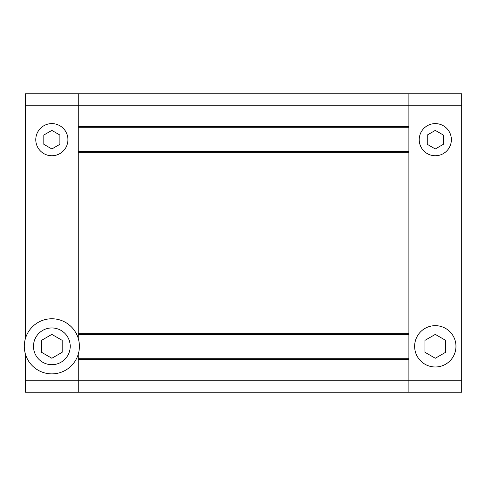 <?xml version="1.0" encoding="UTF-8"?>
<svg xmlns="http://www.w3.org/2000/svg" width="486" height="486" viewBox="0 0 486 486"><rect width="100%" height="100%" fill="white"/><g stroke="black" fill="none" stroke-linecap="round" stroke-linejoin="round"><path stroke-width="0.73" d="M435.298 130.4L427.261 135.035L427.261 144.318L435.298 148.959L443.329 144.318L443.329 135.035L435.298 130.4M443.329 153.594A16.074 16.074 0 0 0 449.216 131.639A16.074 16.074 0 0 0 427.261 125.759A16.074 16.074 0 0 0 421.374 147.714A16.074 16.074 0 0 0 443.329 153.594M435.298 334.392L424.964 340.358L424.964 352.289L435.298 358.255L445.626 352.289L445.626 340.358L435.298 334.392M445.626 364.221A20.667 20.667 0 0 0 453.189 335.99A20.667 20.667 0 0 0 424.964 328.427A20.667 20.667 0 0 0 417.401 356.657A20.667 20.667 0 0 0 445.626 364.221M78.258 354.191L78.258 380.763L25.448 380.763L25.448 392.245L78.258 392.245L78.258 380.763L408.89 380.763L408.89 392.245L78.258 392.245L78.258 359.409L408.89 359.409L408.89 380.763L461.7 380.763L461.7 392.245L408.89 392.245L408.89 93.755L461.7 93.755L461.7 105.237L408.89 105.237L408.89 126.591L78.258 126.591L78.258 93.755L25.448 93.755L25.448 105.237L78.258 105.237L78.258 93.755L408.89 93.755L408.89 105.237L78.258 105.237L78.258 338.45M461.7 380.763L461.7 105.237M408.89 358.261L78.258 358.261M408.89 127.739L78.258 127.739M408.89 151.614L78.258 151.614M408.89 152.762L408.89 333.238L78.258 333.238L78.258 152.762L408.89 152.762M408.89 334.386L78.258 334.386M24.3 346.324A27.55 27.55 0 0 0 51.85 373.874A27.55 27.55 0 0 0 79.406 346.324A27.55 27.55 0 0 0 51.85 318.767A27.55 27.55 0 0 0 24.3 346.324M70.221 346.324A18.371 18.371 0 0 0 51.85 327.953A18.371 18.371 0 0 0 33.485 346.324A18.371 18.371 0 0 0 51.85 364.688A18.371 18.371 0 0 0 70.221 346.324M51.85 130.4L59.887 135.035L59.887 144.318L51.85 148.959L43.819 144.318L43.819 135.035L51.85 130.4M43.819 153.594A16.074 16.074 0 0 1 37.932 131.639A16.074 16.074 0 0 1 59.887 125.759A16.074 16.074 0 0 1 65.774 147.714A16.074 16.074 0 0 1 43.819 153.594M25.448 380.763L25.448 354.191M25.448 338.45L25.448 105.237M41.523 340.358L51.85 334.392L62.184 340.358L62.184 352.289L51.85 358.255L41.523 352.289L41.523 340.358"/></g></svg>

